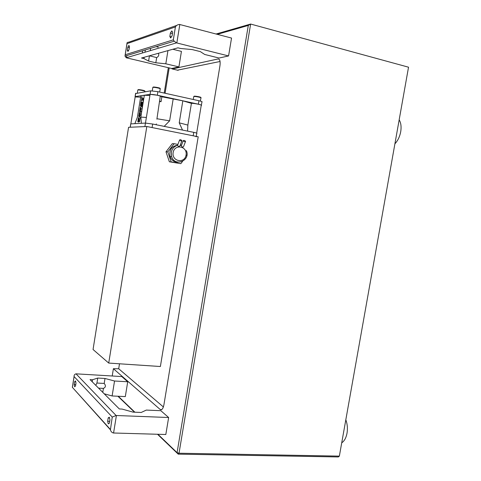 <?xml version="1.0" encoding="UTF-8"?>
<svg xmlns="http://www.w3.org/2000/svg" width="481" height="481" viewBox="0 0 481 481"><rect width="100%" height="100%" fill="white"/><g stroke="black" fill="none" stroke-linecap="round" stroke-linejoin="round"><path stroke-width="0.72" d="M157.497 434.259L178.204 454.142L177.074 452.651L179.022 453.222L178.204 454.142L338.347 456.95L339.358 456.12L179.022 453.222L250.637 24.05L248.298 25.439L217.286 34.331M408.531 67.196L339.358 456.12L408.531 67.196L250.637 24.05L216.083 34.013M157.9 434.271L177.074 452.651L248.298 25.439M117.893 396.242L134.506 412.193M118.254 396.26L134.89 412.205M161.79 409.541L160.167 409.475L160.991 409.824C162.331 409.644 163.312 407.918 163.937 404.641L219.955 65.711C220.502 61.237 219.859 58.995 218.025 58.965L172.318 68.975L171.284 68.398M160.167 409.475L113.396 368.705L112.217 375.992M165.085 93.266L169.192 67.905M119.498 363.792L118.693 368.753L163.378 406.938M177.405 70.178L220.076 61.49M118.693 368.753L113.396 368.705M168.32 67.701L164.213 93.073M160.834 410.69L168.639 417.514L116.107 415.506L76.004 373.833L121.777 376.563L127.724 381.764L114.538 381.012L105.002 378.475L97.727 378.054L92.532 379.756L90.055 379.611L119.336 408.952L122.072 409.072L133.051 412.133L141.204 412.464L146.326 410.083L160.834 410.69M76.004 373.833C74.627 374.242 73.984 375.144 74.068 376.533L112.247 417.069L110.426 429.822C110.792 431.391 111.736 432.449 113.269 432.996L165.825 434.499L168.639 417.514M127.724 381.764L125.313 396.603L112.121 395.959L104.203 393.795M110.263 429.317L73.629 388.732M112.247 417.069L116.107 415.506M107.66 421.236L108.267 423.863L109.421 423.166L109.963 419.823L109.343 417.201L108.195 417.917L107.66 421.236L109.722 421.308M74.188 384.572L74.621 386.748L75.523 386.033L75.986 383.123L75.547 380.946L74.651 381.68L74.188 384.572L75.739 384.656M108.195 417.917L109.524 417.965M74.651 381.68L75.703 381.74M112.121 395.959L114.538 381.012M105.002 378.475L104.203 383.441L96.928 383.038L97.727 378.054M98.569 388.143L103.409 388.395C105.748 387.307 106.012 385.654 104.203 383.441M103.409 388.395L102.772 392.352M96.928 383.038L95.767 385.335M92.214 381.77L92.532 379.756M126.244 57.774L171.717 68.5L178.908 66.907L165.813 63.799L155.826 62.777L148.599 61.063L143.963 58.604L141.504 58.021L177.946 47.817L180.658 48.491L192.244 49.585L200.318 51.599L204.702 54.467L219.071 58.039L228.571 55.94L231.535 38.065L179.515 24.441C177.585 24.627 176.214 25.463 175.409 26.936L173.316 39.845L125.186 54.744L125.006 56.121L126.244 57.774L176.527 42.875L174.194 41.186L173.316 39.845M228.571 55.94L176.527 42.875M176.767 25.403L128.722 42.196C127.375 42.226 126.786 42.719 126.948 43.675L175.409 26.936M158.327 47.216L156.121 46.675M178.908 66.907L181.427 51.395L172.793 49.26M169.841 36.526L170.677 37.921L172.084 35.804L172.655 32.287L171.807 30.904L170.406 33.033L169.841 36.526L171.35 36.911M127.333 50.228L127.934 51.473L129.022 49.681L129.503 46.639L128.896 45.4L127.814 47.198L127.333 50.228L128.517 50.511M170.406 33.033L172.451 33.556M127.814 47.198L129.353 47.571M165.813 63.799L167.947 50.619M149.411 55.808L156.662 57.594C158.652 56.511 159.211 55.081 158.333 53.307M156.662 57.594L155.826 62.777M150.264 50.649L150.637 48.334M149.429 55.856L148.599 61.063M143.963 58.604L144.18 57.269M144.985 52.219L145.352 49.94M142.304 53.012L142.665 50.758M395.256 143.458C397.985 140.356 399.807 136.466 400.703 131.788C401.473 127.11 401.034 123.244 399.392 120.19M342.039 442.616C344.498 440.806 346.158 437.674 347.017 433.219C347.757 428.697 347.42 424.38 346.013 420.268M181.325 145.611L181.313 145.641C182.083 147.144 182.816 147.493 183.508 146.699L185.474 141.642M177.531 145.364L177.495 145.46C178.505 146.675 179.365 146.699 180.08 145.533L181.86 140.933M177.591 145.208C171.555 146.182 169.035 149.94 170.046 156.475C171.483 160.263 174.086 162.169 177.85 162.193M182.515 161.46L180.82 163.666L171.176 161.899L167.791 151.888L174.14 143.699L177.892 144.426M186.893 154.93L186.682 156.042M180.327 144.901L181.511 145.13M180.82 163.666L169.36 161.772L165.993 151.822L172.306 143.675L174.14 143.699M171.176 161.899L169.36 161.772M175.523 161.375L173.431 161.009M167.791 151.888L165.993 151.822M175.385 161.297L173.821 161.249M181.944 140.566C180.85 139.634 180.062 139.46 179.581 140.037C180.609 141.017 181.409 141.216 181.968 140.638L181.944 140.566M185.564 141.276C184.47 140.344 183.688 140.169 183.207 140.747C184.235 141.727 185.029 141.925 185.594 141.348L185.564 141.276M135.155 96.982L135.197 96.597L150.078 94.354L157.317 95.214L198.376 104.203C201.064 104.828 202.056 105.255 201.341 105.489M182.515 130.074L179.233 122.823L182.822 100.818L161.856 96.783L160.299 96.092C156.59 94.919 153.186 94.36 150.084 94.408L150.03 94.745M182.822 100.818L191.42 103.349C194.041 103.102 203.463 105.141 201.214 105.459L196.669 133.087M135.167 96.934L140.626 97.156M140.705 96.663L140.843 95.797L144.324 95.268L149.916 95.448M198.376 104.203L198.942 100.745L157.888 91.673L150.643 90.831L135.57 93.573M198.942 100.745C201.635 101.377 202.621 101.816 201.906 102.062L201.401 105.117M196.254 136.406L196.753 133.393C197.444 133.267 196.446 132.918 193.753 132.347L152.663 124.038L145.454 123.082L144.889 126.593L130.291 127.231L130.688 124.104M196.188 136.802C196.879 136.688 195.881 136.351 193.188 135.792L152.092 127.567L152.663 124.038M130.826 123.894L145.454 123.082M134.866 123.671L137.386 117.352L140.843 95.797M137.139 117.863L137.386 117.352M144.324 95.268L140.825 117.087L141.384 123.31M139.604 121.543L139.712 121.134M139.64 121.555L139.718 121.134M139.761 120.545L139.694 120.978L139.73 120.545M139.941 119.348L139.851 119.739L139.965 119.354M140.236 118.164L140.043 118.566L140.266 118.17M140.218 117.965L140.332 117.574M140.181 117.953L140.248 117.562M140.602 115.572L140.717 115.181M140.566 115.56L140.632 115.163M141.119 111.857L141.246 111.544L141.264 111.887M140.741 114.316L140.873 113.943L140.843 114.334M141.648 108.58L141.582 108.977L141.679 108.586M141.949 107.167L142.051 106.752M141.919 107.155L142.021 106.74M142.965 100.583L143.128 100.162M142.989 100.457L143.061 100.144M143.158 99.531L143.037 99.976L143.206 99.543M143.278 98.779L143.422 98.358M143.278 98.653L143.35 98.346M142.46 103.193L142.406 103.553L142.496 103.205M142.592 102.573L142.556 102.982L142.623 102.579M142.719 101.954L142.689 102.393L142.839 101.978M142.142 105.555L142.015 105.982L142.256 105.579M142.172 104.996L142.117 105.351L142.208 105.002M142.274 104.377L142.208 104.774L142.46 104.461M139.833 114.412L139.718 116.943L138.871 116.661L138.756 115.825L139.556 112.392L140.41 112.632L139.833 114.412M139.183 118.476L138.883 122.12L137.813 121.735L138.342 118.428L138.805 117.544L139.183 118.476M140.825 110.029L140.548 111.766L139.466 111.424L140.386 107.221L140.729 107.293L140.825 110.029M141.883 102.231L141.378 106.578L141.33 105.056M141.582 105.177L141.378 106.578M141.324 105.123L140.596 106.319L140.416 105.501L140.981 101.954L141.065 103.523L141.757 102.2M141.811 96.783L141.39 101.166L141.811 96.783M142.081 96.855L141.913 98.154L142.695 98.364L142.418 100.102L141.636 99.892L141.119 101.094M140.825 117.087L146.38 117.442M160.299 96.092L156.884 119.168M156.956 118.735L169.619 120.839L164.183 126.371M169.619 120.839L173.214 98.713M159.74 101.509L161.057 101.695L161.856 96.783M159.506 101.028L161.057 101.695M179.233 122.823L187.861 125.09L187.584 131.103M187.861 125.09L191.42 103.349M139.556 112.392L139.165 113.269M139.718 116.913L139.129 116.715L139.015 115.879L139.424 113.318M139.628 115.061L139.809 114.213L139.364 114.099L139.412 115.019L139.364 114.099M138.726 117.55L138.342 118.428M138.889 122.084L138.065 121.789L138.6 118.476M138.54 119.258L138.979 119.378L138.528 119.264L138.39 120.118L138.72 119.324M138.805 120.226L138.979 119.378M140.656 107.269L139.995 108.105M140.554 111.736L139.718 111.478L140.254 108.159M140.193 108.928L140.638 109.043L140.181 108.934L140.043 109.788L140.38 108.989M140.452 109.89L140.638 109.043M141.931 102.327L141.534 102.501M141.288 103.511L141.793 102.555M140.723 106.193L141.24 102.026M142.424 100.084L141.648 99.892M156.307 123.906L156.199 124.633M108.718 363.071L160.377 366.516L198.19 136.796L146.819 126.509L128.571 127.309L93.049 349.507L108.718 363.071L146.819 126.509M219.095 59.229L218.025 58.965M178.108 70.34L172.318 68.975M113.576 433.008L116.408 415.518M72.433 387.115L74.098 376.623M176.828 42.947L179.816 24.513M126.515 57.69L126.858 55.556M125.246 54.678L126.99 43.705M177.453 145.418C174.128 146.374 172.084 148.671 171.314 152.321L171.615 156.559L170.046 156.475M181.283 145.569L180.165 145.31M173.142 152.585C171.645 161.532 184.704 163.907 186.069 155.02C187.614 146.164 174.567 143.621 173.142 152.585M157.317 95.214L157.888 91.673M150.078 94.354L150.643 90.831M135.197 96.597L135.732 93.248M193.753 132.347L193.188 135.792M152.766 87.656L152.808 87.404C154.034 86.989 161.79 88.636 160.179 88.961L159.674 92.069M153.337 87.35C151.419 86.255 161.85 88.083 159.758 88.474M193.723 96.807L193.765 96.543C195.082 96.164 202.585 97.727 200.896 98.022L200.391 101.106M194.27 96.495C192.316 95.43 202.675 97.18 200.487 97.547M137.77 90.206L137.806 89.989C138.895 89.61 146.308 91.168 144.853 91.462L144.805 91.775M138.366 89.941C136.333 88.901 146.338 90.638 144.456 90.999M74.068 376.533L72.391 387.121M110.426 429.822L72.312 387.259M126.948 43.675L125.186 54.744M174.194 41.186L125.006 56.121M177.495 145.46L179.581 140.037M171.615 156.559C174.771 167.376 190.915 160.516 186.369 150.601M181.313 145.641L183.207 140.747M135.083 96.621L135.618 93.266M130.718 123.906L130.183 127.237M130.85 123.894L135.209 96.645M145.472 123.082L150.084 94.408M152.261 90.819L152.808 87.404L153.259 87.35M193.284 99.495L193.765 96.543L194.198 96.495M137.326 92.989L137.806 89.989L138.294 89.941"/></g></svg>
